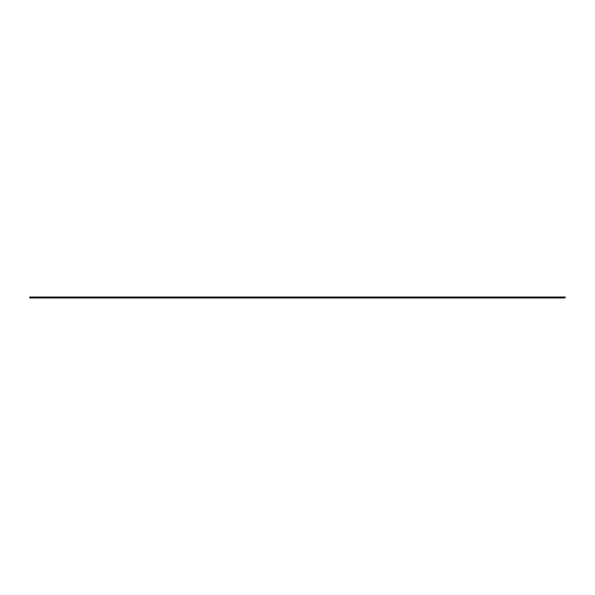 <?xml version="1.0" encoding="UTF-8"?>
<svg xmlns="http://www.w3.org/2000/svg" width="595" height="595" viewBox="0 0 595 595"><rect width="100%" height="100%" fill="white"/><g stroke="black" fill="none" stroke-linecap="round" stroke-linejoin="round"><path stroke-width="0.89" d="M547.4 297.017L548.538 297.017M540.639 297.017L541.108 297.017L540.639 297.017M45.986 297.017L46.462 297.017L45.986 297.017M54.361 297.017L53.892 297.017L54.361 297.017M52.754 297.017L53.892 297.017M556.385 297.017L553.164 297.017M562.833 297.017L29.75 297.017L29.75 297.983L35.395 297.983M41.836 297.017L38.616 297.017L41.836 297.017M281.16 297.017L276.325 297.017M318.697 297.017L313.855 297.017M293.127 297.017L296.124 297.017M301.873 297.017L296.154 297.017M535.835 297.017L537.449 297.017L535.835 297.017M557.27 297.017L553.558 297.017M561.345 297.017L565.25 297.017L561.345 297.017L561.345 297.983L33.655 297.983L33.655 297.017M59.165 297.017L57.551 297.017L59.165 297.017M37.73 297.017L41.442 297.017M46.462 297.017L47.6 297.017M541.108 297.017L542.246 297.017M45.986 297.983L46.462 297.983L45.986 297.983M47.6 297.983L46.462 297.983M54.361 297.983L53.892 297.983L54.361 297.983M540.639 297.983L541.108 297.983L540.639 297.983M542.246 297.983L541.108 297.983M549.014 297.983L548.538 297.983L549.014 297.983M41.836 297.983L38.616 297.983M556.385 297.983L553.164 297.983M562.833 297.983L559.605 297.983L562.833 297.983M564.112 297.983L561.345 297.983L564.112 297.983M276.325 297.983L281.16 297.983L276.325 297.983M313.855 297.983L318.697 297.983L313.855 297.983M293.127 297.983L301.903 297.983M37.73 297.983L41.442 297.983M57.551 297.983L59.165 297.983L57.551 297.983M557.27 297.983L553.558 297.983M537.449 297.983L535.835 297.983L537.449 297.983M548.538 297.983L547.4 297.983M53.892 297.983L52.754 297.983M565.25 297.017L565.25 297.983M321.94 297.017L321.94 297.983M273.105 297.017L273.105 297.983"/></g></svg>
